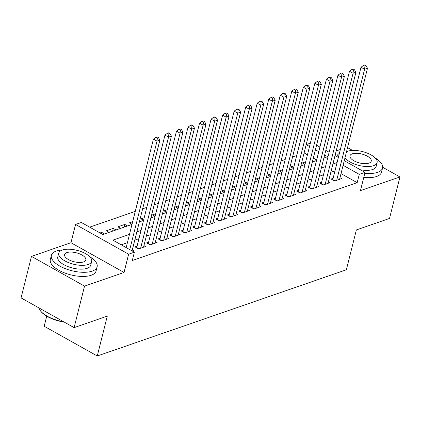 <?xml version="1.0" encoding="UTF-8"?>
<svg xmlns="http://www.w3.org/2000/svg" width="421" height="421" viewBox="0 0 421 421"><rect width="100%" height="100%" fill="white"/><g stroke="black" fill="none" stroke-linecap="round" stroke-linejoin="round"><path stroke-width="0.63" d="M307.435 154.786L304.125 152.928L306.209 144.629L310.345 143.198M340.357 149.481L336.184 150.923M46.731 316.166L44.2 326.254L97.262 355.987L346.362 269.772L356.371 229.929L389.525 218.457L399.95 176.957L382.673 167.274M97.262 355.987L107.271 316.15L74.112 327.622L21.05 297.889L31.475 256.389L84.537 286.122L124.037 272.455L128.626 254.195L75.559 224.461L81.327 222.467L102.84 234.518L131.994 224.425M124.037 272.455L70.97 242.722L31.475 256.389M70.97 242.722L75.559 224.461M296.726 155.486L292.558 156.933M285.196 159.48L281.028 160.922M273.666 163.469L269.493 164.916M262.13 167.463L257.962 168.905M250.6 171.452L246.427 172.899M239.065 175.446L234.897 176.888M227.535 179.435L223.367 180.883M215.999 183.43L211.831 184.872M204.469 187.419L200.301 188.866M192.939 191.413L188.766 192.855M181.404 195.402L177.236 196.849M169.874 199.396L165.7 200.838M158.338 203.385L154.17 204.832M146.808 207.379L142.635 208.821M135.273 211.368L89.684 227.151M352.603 150.429L347.551 147.597M74.112 327.622L84.537 286.122M333.111 178.32L331.095 179.02L334.679 181.025L341.599 178.63L339.984 177.725M321.581 182.309L319.56 183.009L323.149 185.019L330.069 182.625L328.454 181.719M310.051 186.303L308.03 187.003L311.614 189.008L318.534 186.614L316.918 185.708M298.515 190.292L296.5 190.992L300.084 193.002L307.004 190.608L305.388 189.703M286.985 194.286L284.964 194.986L288.548 196.991L295.468 194.597L293.853 193.692M275.45 198.275L273.434 198.975L277.018 200.985L283.938 198.591L282.323 197.686M263.92 202.269L261.899 202.969L265.488 204.974L272.403 202.58L270.787 201.675M252.384 206.258L250.369 206.958L253.952 208.969L260.873 206.574L259.257 205.669M240.854 210.253L238.833 210.953L242.422 212.958L249.343 210.563L247.727 209.658M229.319 214.242L227.303 214.942L230.887 216.952L237.807 214.557L236.192 213.652M217.789 218.236L215.773 218.936L219.357 220.941L226.277 218.546L224.661 217.641M206.258 222.225L204.238 222.925L207.821 224.935L214.742 222.541L213.126 221.635M194.723 226.219L192.707 226.919L196.291 228.924L203.211 226.53L201.596 225.624M183.193 230.208L181.172 230.908L184.761 232.918L191.676 230.524L190.06 229.619M171.657 234.202L169.642 234.902L173.226 236.907L180.146 234.513L178.53 233.608M160.127 238.191L158.107 238.891L161.696 240.901L168.616 238.507L167 237.602M148.592 242.186L146.576 242.885L150.16 244.89L157.08 242.496L155.465 241.591M137.062 246.174L135.046 246.874L138.63 248.885L145.55 246.49L143.935 245.585M101.414 233.723L101.745 232.397L100.082 232.976M112.591 231.14L113.281 228.408L106.36 230.803L109.113 232.345M124.127 227.151L124.811 224.414L117.891 226.814L120.648 228.356M132.683 221.693L129.426 222.82L132.031 224.282M144.214 217.699L140.956 218.831L143.566 220.288M155.749 213.71L152.491 214.836L155.096 216.299M167.279 209.716L164.022 210.847L166.627 212.305M178.809 205.727L175.557 206.853L178.162 208.316M190.345 201.733L187.087 202.864L189.692 204.322M201.875 197.744L198.617 198.87L201.227 200.333M213.41 193.749L210.153 194.881L212.758 196.339M224.94 189.76L221.683 190.887L224.293 192.35M236.476 185.766L233.218 186.898L235.823 188.355M248.006 181.777L244.748 182.903L247.359 184.366M259.536 177.783L256.284 178.914L258.889 180.372M271.071 173.794L267.814 174.92L270.419 176.383M282.602 169.8L279.344 170.931L281.954 172.389M294.137 165.811L290.879 166.937L293.484 168.4M316.666 159.959L313.329 158.085M104.503 233.944L101.745 232.397M116.033 229.95L113.281 228.408M127.568 225.961L124.811 224.414M305.02 164.406L302.41 162.948L305.667 161.817M129.494 234.392L112.875 240.144L134.388 252.195L132.305 260.499L357.187 182.661L341.021 173.605M334.99 170.847L330.822 172.289M323.46 174.836L319.286 176.278M311.924 178.83L307.756 180.272M300.394 182.819L296.221 184.261M288.859 186.813L284.691 188.255M277.328 190.802L273.161 192.244M265.798 194.791L261.625 196.239M254.263 198.786L250.095 200.228M242.733 202.775L238.56 204.222M231.197 206.769L227.03 208.211M219.667 210.758L215.494 212.205M208.132 214.752L203.964 216.194M196.602 218.741L192.434 220.188M185.072 222.735L180.898 224.177M173.536 226.724L169.368 228.171M162.006 230.719L157.833 232.16M150.471 234.708L146.303 236.155M138.941 238.702L134.767 240.144M127.405 242.691L121.237 244.827M132.352 251.058L134.015 250.479L132.399 249.574M344.257 160.722L365.039 172.368L360.45 190.624L399.95 176.957M365.039 172.368L359.271 174.362L343.104 165.306M357.187 182.661L359.271 174.362M134.388 252.195L128.626 254.195M316.566 145.203L319.902 147.076M325.796 150.376L329.133 152.249M335.027 155.549L338.363 157.417M323.875 158.012L327.722 156.68L324.644 154.96M318.75 151.655L315.413 149.787M309.519 146.487L306.209 144.629M139.356 221.878L143.529 220.436M150.892 217.889L155.06 216.441M162.422 213.894L166.595 212.452M173.957 209.905L178.125 208.458M185.487 205.911L189.655 204.469M197.017 201.922L201.191 200.475M208.553 197.928L212.721 196.486M220.083 193.939L224.256 192.492M231.618 189.945L235.786 188.503M243.149 185.956L247.322 184.509M254.684 181.961L258.852 180.52M266.214 177.972L270.382 176.525M277.744 173.978L281.917 172.536M289.28 169.989L293.448 168.542M300.81 165.995L304.983 164.553M312.345 162.006L316.513 160.559M337.074 162.543L332.906 163.99M325.544 166.537L321.376 167.979M314.008 170.526L309.84 171.973M302.478 174.52L298.31 175.962M290.948 178.509L286.775 179.956M279.412 182.504L275.245 183.945M267.882 186.492L263.709 187.94M256.347 190.487L252.179 191.929M244.817 194.476L240.644 195.923M233.281 198.47L229.113 199.912M221.751 202.459L217.583 203.906M210.221 206.453L206.048 207.895M198.686 210.442L194.518 211.889M187.156 214.436L182.982 215.878M175.62 218.425L171.452 219.867M164.09 222.42L159.917 223.861M152.555 226.409L148.387 227.85M141.024 230.403L136.857 231.845M129.763 249.606L157.012 141.124L159.891 140.125L132.068 250.895M126.174 247.595L153.423 139.114L157.012 141.124L157.343 138.062L158.496 137.662L157.059 136.862L155.907 137.262L157.343 138.062M155.907 137.262L153.423 139.114M159.891 140.125L158.496 137.662M64.355 322.154A23.023 9.694 -165.9 0 1 40.658 311.114L40.274 310.603A23.587 9.93 14.1 0 0 63.682 321.776M38.843 307.862A23.587 9.93 14.1 0 0 40.274 310.603M62.65 249.927A23.587 9.93 14.1 0 0 56.325 251.042A23.587 9.93 14.1 0 0 51.373 255.342A23.587 9.93 14.1 0 0 65.476 268.709A23.587 9.93 14.1 0 0 92.178 271.135A23.587 9.93 14.1 0 0 97.125 266.835A23.587 9.93 14.1 0 0 89.752 256.731M51.373 255.342L50.331 259.494A23.587 9.93 14.1 0 0 64.434 272.861A23.587 9.93 14.1 0 0 91.136 275.281A23.587 9.93 14.1 0 0 96.083 270.987L97.125 266.835M91.678 261.409L90.72 265.225A16.982 7.152 -165.9 0 1 87.158 268.319A16.982 7.152 -165.9 0 1 67.934 266.577A16.982 7.152 -165.9 0 1 57.777 256.952L58.735 253.132A16.982 7.152 14.1 0 0 68.891 262.757A16.982 7.152 14.1 0 0 88.115 264.504A16.982 7.152 14.1 0 0 91.678 261.409A16.982 7.152 14.1 0 0 81.527 251.784A16.982 7.152 14.1 0 0 62.303 250.037A16.982 7.152 14.1 0 0 58.735 253.132M83.526 261.93A10.946 4.61 14.1 0 0 85.821 259.936A10.946 4.61 14.1 0 0 79.28 253.737A10.946 4.61 14.1 0 0 66.892 252.611A10.946 4.61 14.1 0 0 64.592 254.605A10.946 4.61 14.1 0 0 71.138 260.804A10.946 4.61 14.1 0 0 83.526 261.93M339.384 153.355A23.587 9.93 14.1 0 0 336.8 156.544M364.812 173.273A23.587 9.93 14.1 0 0 377.605 172.342A23.587 9.93 14.1 0 0 382.552 168.042A23.587 9.93 14.1 0 0 375.174 157.943M363.77 177.425A23.587 9.93 14.1 0 0 376.563 176.494A23.587 9.93 14.1 0 0 381.51 172.194L382.552 168.042M345.01 157.717A16.982 7.152 14.1 0 0 357.839 165.137A16.982 7.152 14.1 0 0 373.543 165.711A16.982 7.152 14.1 0 0 377.105 162.617L376.148 166.437A16.982 7.152 -165.9 0 1 372.585 169.531A16.982 7.152 -165.9 0 1 360.408 169.774M377.105 162.617A16.982 7.152 14.1 0 0 366.954 152.991A16.982 7.152 14.1 0 0 347.73 151.25A16.982 7.152 14.1 0 0 346.504 151.765M368.954 163.143A10.946 4.61 14.1 0 0 371.248 161.143A10.946 4.61 14.1 0 0 364.707 154.944A10.946 4.61 14.1 0 0 352.319 153.818A10.946 4.61 14.1 0 0 350.019 155.812A10.946 4.61 14.1 0 0 356.566 162.017A10.946 4.61 14.1 0 0 368.954 163.143M348.078 151.134A23.587 9.93 14.1 0 0 346.636 151.244M140.646 248.185L168.542 137.13L171.426 136.136L143.529 247.185M136.646 247.774A1.889 0.926 119.3 0 0 136.73 247.506L164.958 135.12L168.542 137.13L168.874 134.073L170.026 133.673L168.595 132.868L167.437 133.268L168.874 134.073M167.437 133.268L164.958 135.12M171.426 136.136L170.026 133.673M152.181 244.196L180.072 133.141L182.956 132.141L155.065 243.196M148.181 243.78A1.889 0.926 119.3 0 0 148.26 243.512L176.488 131.131L180.072 133.141L180.404 130.078L181.562 129.679L180.125 128.879L178.972 129.279L180.404 130.078M178.972 129.279L176.488 131.131M182.956 132.141L181.562 129.679M163.711 240.202L191.608 129.147L194.491 128.152L166.595 239.202M159.712 239.791A1.889 0.926 119.3 0 0 159.791 239.523L188.024 127.137L191.608 129.147L191.939 126.09L193.092 125.69L191.655 124.884L190.502 125.284L191.939 126.09M190.502 125.284L188.024 127.137M194.491 128.152L193.092 125.69M175.247 236.213L203.138 125.158L206.022 124.158L178.125 235.213M171.247 235.797A1.889 0.926 119.3 0 0 171.326 235.528L199.554 123.148L203.138 125.158L203.469 122.095L204.622 121.695L203.19 120.895L202.038 121.295L203.469 122.095M202.038 121.295L199.554 123.148M206.022 124.158L204.622 121.695M186.777 232.218L214.673 121.164L217.557 120.169L189.66 231.218M182.777 231.808A1.889 0.926 119.3 0 0 182.856 231.539L211.084 119.154L214.673 121.164L215.005 118.106L216.157 117.706L214.721 116.901L213.568 117.301L215.005 118.106M213.568 117.301L211.084 119.154M217.557 120.169L216.157 117.706M198.307 228.229L226.203 117.175L229.087 116.175L201.191 227.229M194.307 227.814A1.889 0.926 119.3 0 0 194.391 227.545L222.62 115.165L226.203 117.175L226.535 114.112L227.687 113.712L226.256 112.912L225.103 113.312L226.535 114.112M225.103 113.312L222.62 115.165M229.087 116.175L227.687 113.712M209.842 224.235L237.739 113.181L240.617 112.186L212.726 223.235M205.843 223.825A1.889 0.926 119.3 0 0 205.922 223.556L234.15 111.17L237.739 113.181L238.07 110.123L239.223 109.723L237.786 108.918L236.634 109.318L238.07 110.123M236.634 109.318L234.15 111.17M240.617 112.186L239.223 109.723M221.372 220.246L249.269 109.192L252.153 108.192L224.256 219.246M217.373 219.83A1.889 0.926 119.3 0 0 217.457 219.562L245.685 107.181L249.269 109.192L249.6 106.129L250.753 105.729L249.321 104.929L248.164 105.329L249.6 106.129M248.164 105.329L245.685 107.181M252.153 108.192L250.753 105.729M232.908 216.252L260.799 105.197L263.683 104.203L235.792 215.252M228.908 215.841A1.889 0.926 119.3 0 0 228.987 215.573L257.215 103.192L260.799 105.197L261.131 102.14L262.288 101.74L260.852 100.935L259.699 101.335L261.131 102.14M259.699 101.335L257.215 103.192M263.683 104.203L262.288 101.74M244.438 212.263L272.334 101.208L275.218 100.209L247.322 211.263M240.438 211.847A1.889 0.926 119.3 0 0 240.523 211.579L268.751 99.198L272.334 101.208L272.666 98.146L273.818 97.746L272.382 96.946L271.229 97.346L272.666 98.146M271.229 97.346L268.751 99.198M275.218 100.209L273.818 97.746M255.973 208.269L283.865 97.214L286.748 96.22L258.857 207.269M251.974 207.858A1.889 0.926 119.3 0 0 252.053 207.59L280.281 95.209L283.865 97.214L284.196 94.157L285.349 93.757L283.917 92.952L282.765 93.351L284.196 94.157M282.765 93.351L280.281 95.209M286.748 96.22L285.349 93.757M267.503 204.28L295.4 93.225L298.284 92.225L270.387 203.28M263.504 203.864A1.889 0.926 119.3 0 0 263.583 203.596L291.811 91.215L295.4 93.225L295.731 90.162L296.884 89.762L295.447 88.963L294.295 89.363L295.731 90.162M294.295 89.363L291.811 91.215M298.284 92.225L296.884 89.762M279.039 200.285L306.93 89.231L309.814 88.236L281.917 199.286M275.034 199.875A1.889 0.926 119.3 0 0 275.118 199.607L303.346 87.226L306.93 89.231L307.262 86.173L308.414 85.773L306.983 84.968L305.83 85.368L307.262 86.173M305.83 85.368L303.346 87.226M309.814 88.236L308.414 85.773M290.569 196.297L318.465 85.242L321.344 84.242L293.453 195.297M286.569 195.881A1.889 0.926 119.3 0 0 286.648 195.612L314.876 83.232L318.465 85.242L318.797 82.179L319.949 81.779L318.513 80.979L317.36 81.379L318.797 82.179M317.36 81.379L314.876 83.232M321.344 84.242L319.949 81.779M302.099 192.302L329.996 81.248L332.879 80.253L304.983 191.308M298.1 191.892A1.889 0.926 119.3 0 0 298.184 191.623L326.412 79.243L329.996 81.248L330.327 78.19L331.48 77.79L330.048 76.985L328.896 77.385L330.327 78.19M328.896 77.385L326.412 79.243M332.879 80.253L331.48 77.79M313.634 188.313L341.526 77.259L344.41 76.259L316.518 187.313M309.635 187.898A1.889 0.926 119.3 0 0 309.714 187.629L337.942 75.248L341.526 77.259L341.857 74.196L343.015 73.796L341.578 72.996L340.426 73.396L341.857 74.196M340.426 73.396L337.942 75.248M344.41 76.259L343.015 73.796M325.165 184.319L353.061 73.265L355.945 72.27L328.048 183.324M321.165 183.909A1.889 0.926 119.3 0 0 321.249 183.64L349.477 71.26L353.061 73.265L353.393 70.207L354.545 69.807L353.114 69.002L351.956 69.402L353.393 70.207M351.956 69.402L349.477 71.26M355.945 72.27L354.545 69.807M336.7 180.33L364.591 69.276L367.475 68.276L339.584 179.33M332.701 179.914A1.889 0.926 119.3 0 0 332.779 179.646L361.007 67.265L364.591 69.276L364.923 66.213L366.075 65.813L364.644 65.013L363.491 65.413L364.923 66.213M363.491 65.413L361.007 67.265M367.475 68.276L366.075 65.813M138.977 248.764L136.73 247.506M150.507 244.769L148.26 243.512M162.043 240.78L159.791 239.523M173.573 236.786L171.326 235.528M185.103 232.797L182.856 231.539M196.639 228.803L194.391 227.545M208.169 224.814L205.922 223.556M219.704 220.825L217.457 219.562M231.234 216.831L228.987 215.573M242.77 212.842L240.523 211.579M254.3 208.848L252.053 207.59M265.835 204.859L263.583 203.596M277.365 200.864L275.118 199.607M288.895 196.875L286.648 195.612M300.431 192.881L298.184 191.623M311.961 188.892L309.714 187.629M323.496 184.898L321.249 183.64M335.027 180.909L332.779 179.646"/></g></svg>
